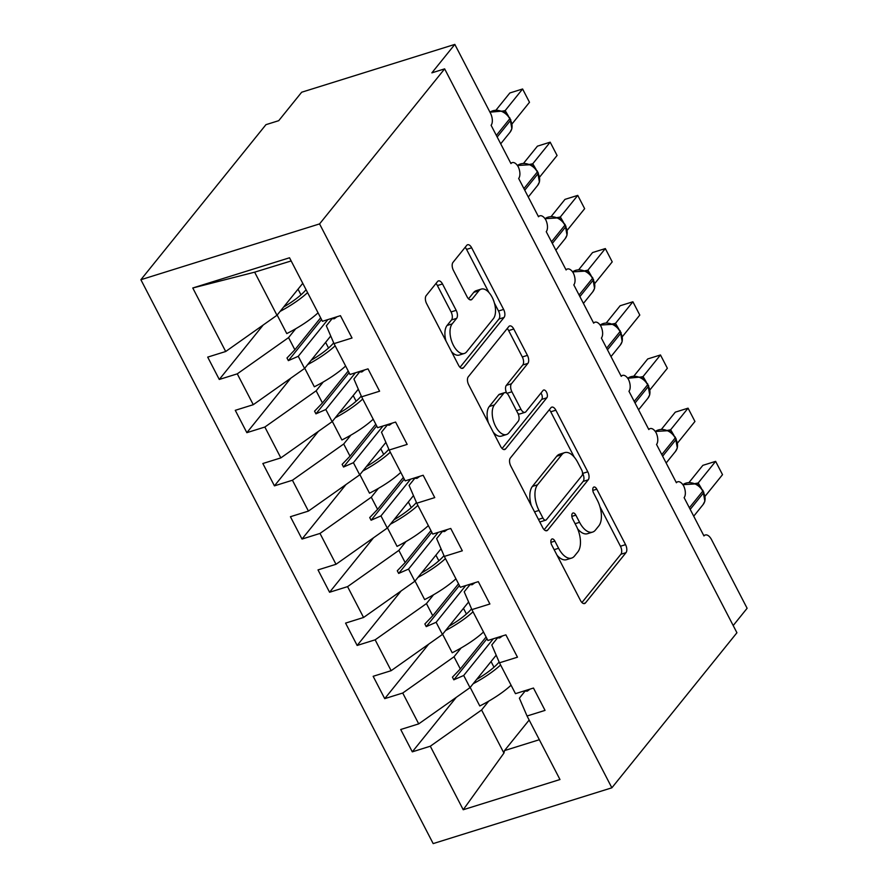 <?xml version="1.0" encoding="UTF-8"?>
<svg xmlns="http://www.w3.org/2000/svg" width="888" height="888" viewBox="0 0 888 888"><rect width="100%" height="100%" fill="white"/><g stroke="black" fill="none" stroke-linecap="round" stroke-linejoin="round"><path stroke-width="1.33" d="M551.415 539.416A4.285 2.209 72.7 0 0 551.737 545.021L580.497 600.499A6.127 3.152 72.7 0 0 584.57 603.551A6.127 3.152 72.7 0 0 585.458 602.93L625.996 552.669A6.127 3.152 72.7 0 0 625.552 544.655L596.792 489.177A4.285 2.209 72.7 0 0 593.939 487.035A4.285 2.209 72.7 0 0 593.317 487.468A4.285 2.209 72.7 0 0 593.639 493.084L597.358 500.266A19.603 10.09 72.7 0 1 598.812 525.907L595.426 530.092A19.603 10.09 72.7 0 1 592.618 532.09A19.603 10.09 72.7 0 1 579.564 522.322L575.835 515.14A4.285 2.209 72.7 0 0 572.982 513.009A4.285 2.209 72.7 0 0 572.371 513.442A4.285 2.209 72.7 0 0 572.682 519.047L576.412 526.229A19.603 10.09 72.7 0 1 577.866 551.881L574.481 556.066A19.603 10.09 72.7 0 1 571.661 558.064A19.603 10.09 72.7 0 1 558.608 548.296L554.889 541.114A4.285 2.209 72.7 0 0 552.036 538.972A4.285 2.209 72.7 0 0 551.415 539.416M442.502 283.971A6.127 3.152 72.7 0 0 438.428 280.908A6.127 3.152 72.7 0 0 437.54 281.54L426.173 295.637A6.127 3.152 72.7 0 0 426.629 303.652L458.563 365.268A6.127 3.152 72.7 0 0 462.637 368.32A6.127 3.152 72.7 0 0 463.525 367.699L504.062 317.438A6.127 3.152 72.7 0 0 503.618 309.424L471.672 247.808A6.127 3.152 72.7 0 0 467.599 244.755A6.127 3.152 72.7 0 0 466.722 245.377L452.98 262.404A6.127 3.152 72.7 0 0 453.435 270.418L467.099 296.792A6.127 3.152 72.7 0 0 471.173 299.844A6.127 3.152 72.7 0 0 472.061 299.223L478.876 290.776A16.384 8.436 72.7 0 1 481.229 289.1A16.384 8.436 72.7 0 1 493.251 299.678A16.384 8.436 72.7 0 1 493.351 318.714L466.655 351.803A16.384 8.436 72.7 0 1 464.302 353.468A16.384 8.436 72.7 0 1 452.281 342.89A16.384 8.436 72.7 0 1 452.181 323.865L456.632 318.348A6.127 3.152 72.7 0 0 456.177 310.334L442.502 283.971L437.396 285.559A6.127 3.152 72.7 0 0 435.953 283.516M611.865 787.8L319.569 223.909L140.881 279.72L433.178 843.6L611.865 787.8L736.929 632.744L444.644 68.864L431.879 72.849L454.823 44.4L490.398 113.02A9.357 4.817 -107.3 0 1 491.097 125.275L510.944 163.57A9.357 4.817 72.7 0 1 512.287 162.615A9.357 4.817 72.7 0 1 518.237 166.766A9.357 4.817 -107.3 0 1 518.67 178.466L538.517 216.772A9.357 4.817 72.7 0 1 539.871 215.817A9.357 4.817 72.7 0 1 545.82 219.958A9.357 4.817 -107.3 0 1 546.242 231.668L566.1 269.963A9.357 4.817 72.7 0 1 567.443 269.009A9.357 4.817 72.7 0 1 573.393 273.16A9.357 4.817 -107.3 0 1 573.815 284.859L593.672 323.165A9.357 4.817 72.7 0 1 595.015 322.211A9.357 4.817 72.7 0 1 600.965 326.351A9.357 4.817 -107.3 0 1 601.387 338.062L621.245 376.357A9.357 4.817 72.7 0 1 622.588 375.402A9.357 4.817 72.7 0 1 628.538 379.553A9.357 4.817 -107.3 0 1 628.959 391.253L648.817 429.559A9.357 4.817 72.7 0 1 650.16 428.604A9.357 4.817 72.7 0 1 656.11 432.745A9.357 4.817 -107.3 0 1 656.543 444.455L676.39 482.75A9.357 4.817 72.7 0 1 677.744 481.796A9.357 4.817 72.7 0 1 683.682 485.947A9.357 4.817 -107.3 0 1 684.115 497.646L703.962 535.952A9.357 4.817 72.7 0 1 705.316 534.998A9.357 4.817 72.7 0 1 711.543 539.66L747.119 608.28L733.199 625.54M319.569 223.909L444.644 68.864M510.345 458.03A6.127 3.152 72.7 0 0 510.8 466.045L542.735 527.661A6.127 3.152 72.7 0 0 546.819 530.713A6.127 3.152 72.7 0 0 547.696 530.092L588.245 479.82A6.127 3.152 72.7 0 0 587.789 471.806L555.855 410.201A6.127 3.152 72.7 0 0 551.77 407.137A6.127 3.152 72.7 0 0 550.893 407.77L510.345 458.03M500.654 446.464L468.709 384.848A6.127 3.152 72.7 0 1 468.254 376.834L508.802 326.573A6.127 3.152 72.7 0 1 509.69 325.94A6.127 3.152 72.7 0 1 513.764 329.004L527.428 355.367A6.127 3.152 72.7 0 1 527.883 363.381L511.444 383.771A6.127 3.152 72.7 0 0 511.899 391.786L520.967 409.279A6.127 3.152 72.7 0 0 525.041 412.332A6.127 3.152 72.7 0 0 525.918 411.699L543.045 390.476A4.285 2.209 72.7 0 1 543.656 390.043A4.285 2.209 72.7 0 1 546.808 392.807A4.285 2.209 72.7 0 1 546.83 397.791L505.605 448.895A6.127 3.152 72.7 0 1 504.728 449.517A6.127 3.152 72.7 0 1 500.654 446.464M332.134 318.637L326.34 325.807L334.021 343.634L352.025 338.006L340.437 315.673L322.444 321.29L289.521 257.775L192.774 287.99L225.696 351.504L276.978 315.273L302.764 283.316M263.225 324.986L219.281 379.465L237.274 373.848L253.269 404.695L304.562 368.465L330.736 336.008M295.693 328.782L288.567 337.606L237.274 373.848M359.707 371.839L353.912 379.01L361.594 396.825L379.598 391.208L368.009 368.864L350.016 374.481L334.021 343.634M290.809 378.177L246.853 432.667L264.857 427.039L280.841 457.897L332.134 421.667L358.308 389.21M323.265 381.973L316.139 390.809L264.857 427.039M387.279 425.03L381.496 432.201L389.177 450.027L407.17 444.4L395.593 422.066L377.589 427.683L361.594 396.825M318.381 431.379L274.436 485.858L292.43 480.242L308.425 511.088L359.707 474.858L385.892 442.402M350.838 435.176L343.712 444L292.43 480.242M414.851 478.232L409.068 485.403L416.75 503.219L434.743 497.602L423.165 475.258L405.172 480.874L389.177 450.027M345.954 484.571L302.009 539.06L320.002 533.433L335.997 564.291L387.279 528.06L413.464 495.604M378.41 488.367L371.284 497.202L320.002 533.433M442.424 531.424L436.641 538.594L444.322 556.421L462.315 550.793L450.738 528.46L432.745 534.077L416.75 503.219M373.526 537.773L329.581 592.252L347.574 586.635L363.569 617.482L414.851 581.252L441.036 548.795M405.983 541.569L398.856 550.394L347.574 586.635M470.007 584.626L464.213 591.797L471.894 609.612L489.899 603.995L478.31 581.651L460.317 587.268L444.322 556.421M401.099 590.964L357.154 645.454L375.147 639.826L391.142 670.684L442.424 634.454L468.609 601.986M433.566 594.76L426.44 603.596L375.147 639.826M497.58 637.817L491.786 644.988L499.467 662.814L517.471 657.187L505.883 634.853L487.889 640.47L471.894 609.612M428.682 644.166L384.726 698.645L402.73 693.029L418.714 723.875L400.721 729.503L412.298 751.847L430.303 746.22L463.225 809.745L503.929 753.091L504.517 750.593L539.338 739.715M461.138 647.951L454.012 656.787L402.73 693.029M525.152 691.008L519.369 698.19L527.05 716.005L545.043 710.389L533.466 688.045L515.462 693.661L499.467 662.814M456.254 697.358L412.298 751.847M488.711 701.154L481.585 709.989L430.303 746.22M454.823 44.4L301.665 92.23L278.721 120.679L265.956 124.664L140.881 279.72M219.281 379.465L207.703 357.12L225.696 351.504M246.853 432.667L235.276 410.323L253.269 404.695M274.436 485.858L262.848 463.514L280.841 457.897M302.009 539.06L290.42 516.716L308.425 511.088M329.581 592.252L318.004 569.907L335.997 564.291M357.154 645.454L345.576 623.11L363.569 617.482M384.726 698.645L373.149 676.301L391.142 670.684M527.05 716.005L559.973 779.531L463.225 809.745M327.861 319.591L298.257 356.299L304.562 368.465M288.567 337.606L294.872 349.772L286.991 357.986L288.367 360.639L298.257 356.299M320.646 317.815L294.872 349.772M355.433 372.794L325.829 409.501L332.134 421.667M316.139 390.809L322.444 402.963L314.563 411.177L315.939 413.841L325.829 409.501M348.218 371.018L322.444 402.963M383.017 425.985L353.402 462.692L359.707 474.858M343.712 444L350.016 456.166L342.135 464.38L343.523 467.033L353.402 462.692M375.791 424.209L350.016 456.166M410.589 479.187L380.974 515.895L387.279 528.06M371.284 497.202L377.589 509.357L369.719 517.571L371.095 520.235L380.974 515.895M403.363 477.411L377.589 509.357M438.161 532.378L408.547 569.086L414.851 581.252M398.856 550.394L405.161 562.559L397.291 570.773L398.668 573.426L408.547 569.086M430.946 530.602L405.161 562.559M465.734 585.581L436.13 622.288L442.424 634.454M426.44 603.596L432.745 615.75L424.864 623.964L426.24 626.628L436.13 622.288M458.519 583.805L432.745 615.75M493.306 638.772L463.703 675.479L470.007 687.645L496.181 655.189M454.012 656.787L460.317 668.953L452.436 677.167L453.812 679.82L463.703 675.479M486.091 636.996L460.317 668.953M470.007 687.645L418.714 723.875M481.585 709.989L503.929 753.091M529.148 720.057L504.517 750.593M291.164 260.95L254.645 272.172L276.978 315.273M254.645 272.172L192.774 287.99M486.979 638.716L453.812 679.82M459.407 585.514L426.24 626.628M431.834 532.323L398.668 573.426M404.251 479.12L371.095 520.235M376.679 425.929L343.523 467.033M349.106 372.727L315.939 413.841M321.534 319.536L288.367 360.639M556.998 555.178A19.603 10.09 72.7 0 0 566.555 559.662L571.661 558.064M577.611 528.793A19.603 10.09 72.7 0 0 587.512 533.688L592.618 532.09M581.951 602.541L620.901 554.256A6.127 3.152 72.7 0 0 620.446 546.242L599.933 506.693M574.236 457.109L550.749 411.788A6.127 3.152 72.7 0 0 549.295 409.745M544.189 529.703L583.139 481.418A6.127 3.152 72.7 0 0 582.683 473.404L582.539 473.115M542.912 518.004A4.285 2.209 72.7 0 0 545.765 520.146A4.285 2.209 72.7 0 0 546.386 519.702L581.973 475.591A4.285 2.209 72.7 0 0 581.662 469.974L577.733 462.404A19.603 10.09 72.7 0 0 564.679 452.636A19.603 10.09 72.7 0 0 561.86 454.634L537.54 484.793A19.603 10.09 72.7 0 0 538.994 510.434L542.912 518.004L538.461 519.402M539.604 521.611A4.285 2.209 72.7 0 0 540.659 521.733L545.765 520.146M564.679 452.636L559.573 454.223A19.603 10.09 72.7 0 0 556.754 456.221L561.86 454.634M531.302 505.605A19.603 10.09 72.7 0 1 532.434 486.38L556.754 456.221M506.66 393.106A6.127 3.152 72.7 0 1 506.338 385.359L522.777 364.979A6.127 3.152 72.7 0 0 522.322 356.965L508.658 330.591A6.127 3.152 72.7 0 0 507.203 328.549M517.948 413.453A6.127 3.152 72.7 0 0 519.935 413.919L525.041 412.332M502.097 448.507L541.724 399.389A4.285 2.209 72.7 0 0 540.97 393.051M494.383 404.917A16.384 8.436 72.7 0 0 494.483 423.953A16.384 8.436 72.7 0 0 506.504 434.532A16.384 8.436 72.7 0 0 508.857 432.856L518.259 421.201A6.127 3.152 72.7 0 0 517.815 413.186L508.746 395.693A6.127 3.152 72.7 0 0 504.662 392.64A6.127 3.152 72.7 0 0 503.785 393.262L494.383 404.917L489.277 406.515A16.384 8.436 72.7 0 0 488.422 422.866M493.251 432.179A16.384 8.436 72.7 0 0 501.398 436.119L506.504 434.532M504.662 392.64L499.556 394.228A6.127 3.152 72.7 0 0 498.679 394.86L503.785 393.262M489.277 406.515L498.679 394.86M445.976 340.992A16.384 8.436 72.7 0 1 447.075 325.463L451.526 319.946A6.127 3.152 72.7 0 0 451.071 311.932L437.396 285.559M451.515 351.67A16.384 8.436 72.7 0 0 459.196 355.067L464.302 353.468M481.229 289.1L476.123 290.698A16.384 8.436 72.7 0 0 473.77 292.363L478.876 290.776M468.553 298.834L473.77 292.363M488.911 292.496L466.566 249.395A6.127 3.152 72.7 0 0 465.123 247.352M460.017 367.31L498.967 319.025A6.127 3.152 72.7 0 0 498.512 311.011L494.45 303.174M704.861 501.209L702.985 490.531A3.119 0.866 152.6 0 1 702.774 491.175A13.42 10.878 -141.1 0 0 685.869 483.161A13.42 10.878 -141.1 0 0 682.883 484.682L696.791 483.827M695.482 483.527L698.212 482.95L715.628 461.36L722.521 474.658L705.161 496.17M722.521 474.658L715.628 461.36L702.863 465.345L689.155 482.339M698.212 482.95L701.476 488.511M702.985 490.531L697.38 484.526L695.315 483.461M703.818 492.13A3.119 0.866 -27.4 0 1 703.596 492.762A13.42 10.878 -141.1 0 1 703.063 504.617L704.883 501.132M695.959 484.049L698.101 483.072M524.32 690.897A49.917 13.931 -27.4 0 0 527.272 691.142L530.125 689.088M526.751 690.143L527.272 691.142M491.053 661.549L493.417 666.1A69.886 19.503 -27.4 0 0 494.105 667.121M500.599 664.979A49.917 13.931 152.6 0 1 473.126 683.771M511.077 685.192A49.917 13.931 152.6 0 1 479.786 705.971L470.185 687.423M499.134 662.026A42.435 11.844 152.6 0 1 476.645 679.409M463.481 608.347L465.845 612.898A69.886 19.503 -27.4 0 0 466.522 613.919M473.026 611.788A49.917 13.931 152.6 0 1 445.554 630.58M483.505 632.001A49.917 13.931 152.6 0 1 452.214 652.769L442.601 634.232M471.561 608.835A42.435 11.844 152.6 0 1 449.073 626.218M435.908 555.155L438.272 559.706A69.886 19.503 -27.4 0 0 438.95 560.728M445.443 558.585A49.917 13.931 152.6 0 1 417.982 577.378M455.921 578.798A49.917 13.931 152.6 0 1 424.642 599.578L415.029 581.03M443.989 555.633A42.435 11.844 152.6 0 1 421.5 573.015M408.336 501.953L410.689 506.504A69.886 19.503 -27.4 0 0 411.377 507.525M417.871 505.394A49.917 13.931 152.6 0 1 390.398 524.186M428.349 525.607A49.917 13.931 152.6 0 1 397.069 546.375L387.457 527.838M416.416 502.442A42.435 11.844 152.6 0 1 393.917 519.824M380.763 448.762L383.117 453.313A69.886 19.503 -27.4 0 0 383.805 454.334M390.298 452.192A49.917 13.931 152.6 0 1 362.826 470.984M400.777 472.405A49.917 13.931 152.6 0 1 369.497 493.184L359.884 474.636M388.833 449.239A42.435 11.844 152.6 0 1 366.344 466.622M676.245 438.927A3.119 0.866 -27.4 0 1 676.023 439.571A13.42 10.878 -141.1 0 1 675.49 451.426L677.311 447.918L675.413 437.34A3.119 0.866 152.6 0 1 675.202 437.973A13.42 10.878 -141.1 0 0 658.297 429.97A13.42 10.878 -141.1 0 0 655.311 431.49M667.909 430.336L670.64 429.759L688.056 408.169L694.949 421.467L677.588 442.979M694.949 421.467L688.056 408.169L675.291 412.154L661.582 429.137M670.64 429.759L673.903 435.32M675.413 437.34L669.807 431.335L667.743 430.258M668.387 430.846L670.529 429.881M496.747 637.706A49.917 13.931 -27.4 0 0 499.7 637.939L502.553 635.886M499.178 636.94L499.7 637.939M649.705 394.816L647.84 384.138A3.119 0.866 152.6 0 1 647.618 384.781A13.42 10.878 -141.1 0 0 630.713 376.767A13.42 10.878 -141.1 0 0 627.738 378.288M640.326 377.134L643.056 376.556L660.472 354.967L667.365 368.265L650.016 389.776M667.365 368.265L660.472 354.967L647.707 358.952L634.01 375.946M643.056 376.556L646.331 382.118M647.84 384.138L642.224 378.133L640.17 377.067L627.716 378.266M648.662 385.736A3.119 0.866 -27.4 0 1 648.451 386.369A13.42 10.878 -141.1 0 1 647.918 398.224L649.739 394.738M640.814 377.655L642.956 376.679M469.175 584.504A49.917 13.931 -27.4 0 0 472.116 584.748L474.98 582.695M471.606 583.749L472.116 584.748M621.089 332.534A3.119 0.866 -27.4 0 1 620.879 333.178A13.42 10.878 -141.1 0 1 620.335 345.032L622.166 341.525L620.268 330.947A3.119 0.866 152.6 0 1 620.046 331.579A13.42 10.878 -141.1 0 0 603.141 323.576A13.42 10.878 -141.1 0 0 600.166 325.097M612.753 323.942L615.484 323.365L632.9 301.776L639.793 315.074L622.444 336.585M639.793 315.074L632.9 301.776L620.135 305.761L606.437 322.744M615.484 323.365L618.758 328.926M620.268 330.947L614.663 324.941L612.598 323.865M613.242 324.453L615.384 323.487M441.602 531.313A49.917 13.931 -27.4 0 0 444.544 531.546L447.408 529.492M444.033 530.547L444.544 531.546M594.56 288.422L592.696 277.744A3.119 0.866 152.6 0 1 592.474 278.388A13.42 10.878 -141.1 0 0 575.568 270.374A13.42 10.878 -141.1 0 0 572.594 271.894L586.491 271.04M585.181 270.74L587.912 270.163L605.327 248.573L612.221 261.871L594.871 283.383M612.221 261.871L605.327 248.573L592.562 252.558L578.865 269.552M587.912 270.163L591.175 275.724M592.696 277.744L587.079 271.739L585.014 270.673M593.517 279.343A3.119 0.866 -27.4 0 1 593.295 279.975A13.42 10.878 -141.1 0 1 592.762 291.83L594.583 288.345M585.669 271.262L587.801 270.285M414.019 478.11A49.917 13.931 -27.4 0 0 416.971 478.355L419.824 476.301M416.45 477.356L416.971 478.355M353.18 395.56L355.544 400.111A69.886 19.503 -27.4 0 0 356.232 401.132M362.726 399.001A49.917 13.931 152.6 0 1 335.253 417.793M373.204 419.214A49.917 13.931 152.6 0 1 341.913 439.982L332.312 421.445M361.261 396.048A42.435 11.844 152.6 0 1 338.772 413.431M565.945 226.14A3.119 0.866 -27.4 0 1 565.723 226.784A13.42 10.878 -141.1 0 1 565.19 238.639L567.01 235.131L565.112 224.553A3.119 0.866 152.6 0 1 564.901 225.186A13.42 10.878 -141.1 0 0 547.996 217.183A13.42 10.878 -141.1 0 0 545.01 218.703M557.609 217.549L560.339 216.972L577.755 195.382L584.648 208.68L567.288 230.192M584.648 208.68L577.755 195.382L564.99 199.367L551.293 216.35M560.339 216.972L563.603 222.533M565.112 224.553L559.507 218.548L557.442 217.471M558.086 218.06L560.228 217.094M386.447 424.919A49.917 13.931 -27.4 0 0 389.399 425.152L392.252 423.099M388.877 424.153L389.399 425.152M325.607 342.368L327.972 346.919A69.886 19.503 -27.4 0 0 328.649 347.941M335.153 345.798A49.917 13.931 152.6 0 1 307.681 364.591M345.632 366.011A49.917 13.931 152.6 0 1 314.341 386.791L304.728 368.243M333.688 342.846A42.435 11.844 152.6 0 1 311.2 360.228M539.404 182.029L537.54 171.351A3.119 0.866 152.6 0 1 537.329 171.995A13.42 10.878 -141.1 0 0 520.424 163.98A13.42 10.878 -141.1 0 0 517.438 165.501L531.335 164.646M530.036 164.347L532.767 163.769L550.183 142.18L557.076 155.478L539.715 176.989M557.076 155.478L550.183 142.18L537.418 146.165L523.709 163.159M532.767 163.769L536.03 169.331M537.54 171.351L531.923 165.346L529.87 164.28M538.372 172.949A3.119 0.866 -27.4 0 1 538.15 173.582A13.42 10.878 -141.1 0 1 537.617 185.437L539.438 181.951M530.513 164.868L532.656 163.892M358.874 371.717A49.917 13.931 -27.4 0 0 361.827 371.961L364.679 369.908M361.305 370.962L361.827 371.961M298.035 289.166L300.399 293.717A69.886 19.503 -27.4 0 0 301.076 294.738M307.57 292.607A49.917 13.931 152.6 0 1 280.108 311.399M318.048 312.82A49.917 13.931 152.6 0 1 286.769 333.588L277.156 315.051M306.071 289.699A42.435 11.844 152.6 0 1 283.627 307.037M510.789 119.747A3.119 0.866 -27.4 0 1 510.578 120.391A13.42 10.878 -141.1 0 1 510.045 132.245L511.865 128.738L509.967 118.16A3.119 0.866 152.6 0 1 509.745 118.792A13.42 10.878 -141.1 0 0 492.84 110.789A13.42 10.878 -141.1 0 0 489.987 112.221M502.464 111.155L505.183 110.578L522.599 88.989L529.492 102.287L512.143 123.798M529.492 102.287L522.599 88.989L509.845 92.974L496.137 109.957M505.183 110.578L508.458 116.139M509.967 118.16L504.362 112.154L502.297 111.089L489.965 112.188M502.941 111.666L505.083 110.7M331.302 318.526A49.917 13.931 -27.4 0 0 334.243 318.759L337.107 316.705M333.733 317.76L334.243 318.759M554.156 549.683L558.608 548.296M571.85 516.383L575.835 515.14M575.102 523.709L579.564 522.322M592.807 490.42L596.792 489.177M620.446 546.242L625.552 544.655M620.901 554.256L625.996 552.669M583.494 603.54L585.458 602.93M550.904 542.357L554.889 541.114M550.749 411.788L555.855 410.201M582.683 473.404L587.789 471.806M583.139 481.418L588.245 479.82M545.731 530.702L547.696 530.092M532.434 486.38L537.54 484.793M534.532 511.832L538.994 510.434M508.658 330.591L513.764 329.004M522.322 356.965L527.428 355.367M522.777 364.979L527.883 363.381M506.338 385.359L511.444 383.771M506.937 393.329L511.899 391.786M516.505 410.667L520.967 409.279M541.724 399.389L546.83 397.791M503.651 449.506L505.605 448.895M451.071 311.932L456.177 310.334M451.526 319.946L456.632 318.348M447.075 325.463L452.181 323.865M470.096 299.833L472.061 299.223M466.566 249.395L471.672 247.808M498.512 311.011L503.618 309.424M498.967 319.025L504.062 317.438M461.56 368.309L463.525 367.699M690.198 509.379L703.596 492.762L702.774 491.175L689.365 507.781M696.569 483.805A6.86 5.051 81 0 0 698.123 482.961M662.626 456.188L676.023 439.571L675.202 437.973L661.793 454.589M668.986 430.613A6.86 5.051 81 0 0 670.551 429.77M635.042 402.986L648.451 386.369L647.618 384.781L634.221 401.387M641.414 377.411A6.86 5.051 81 0 0 642.968 376.568M607.47 349.794L620.879 333.178L620.046 331.579L606.648 348.196M613.841 324.22A6.86 5.051 81 0 0 615.395 323.376M579.897 296.592L593.295 279.975L592.474 278.388L579.076 294.994M586.269 271.018A6.86 5.051 81 0 0 587.823 270.185M552.325 243.401L565.723 226.784L564.901 225.186L551.492 241.802M558.696 217.826A6.86 5.051 81 0 0 560.25 216.983M524.753 190.199L538.15 173.582L537.329 171.995L523.92 188.6M531.113 164.624A6.86 5.051 81 0 0 532.678 163.792M497.169 137.007L510.578 120.391L509.745 118.792L496.348 135.409M503.54 111.433A6.86 5.051 81 0 0 505.094 110.589M703.729 535.486L705.316 534.998M676.157 482.295L677.744 481.796M648.584 429.093L650.16 428.604M621.001 375.901L622.588 375.402M593.428 322.699L595.015 322.211M565.856 269.508L567.443 269.009M538.283 216.306L539.871 215.817M510.711 163.114L512.287 162.615M703.063 504.617L693.728 516.194M675.49 451.426L666.155 462.992M669.208 430.625L655.3 431.468M647.918 398.224L638.572 409.801M640.159 377.067L641.635 377.433M620.335 345.032L611 356.599M614.063 324.231L600.144 325.075M592.762 291.83L583.427 303.407M565.19 238.639L555.855 250.205M558.918 217.838L544.999 218.681M537.617 185.437L528.282 197.014M510.045 132.245L500.71 143.812M502.286 111.089L503.762 111.444"/></g></svg>
